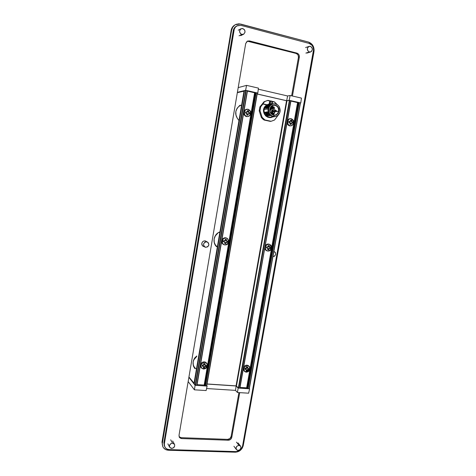 <?xml version="1.0" encoding="UTF-8"?>
<svg xmlns="http://www.w3.org/2000/svg" width="476" height="476" viewBox="0 0 476 476"><rect width="100%" height="100%" fill="white"/><g stroke="black" fill="none" stroke-linecap="round" stroke-linejoin="round"><path stroke-width="0.71" d="M205.465 240.987L205.769 241.219L205.465 240.987M203.99 246.586L203.258 246.342C202.145 245.687 201.663 244.694 201.812 243.361L202.282 245.497L203.99 246.586M202.925 246.14L203.294 246.235L202.925 246.14M245.259 371.762L246.372 372.202L245.08 371.78C242.962 368.811 243.777 366.794 247.52 365.735L247.068 365.175C245.592 365.146 244.45 365.812 243.635 367.175L244.616 365.985L246.431 365.193L247.068 365.175L249.549 366.847C250.62 369.798 249.561 371.583 246.372 372.202L245.878 371.869C249.013 371.345 250.168 369.584 249.335 366.591L249.686 368.769L248.817 370.584L247.151 371.708L244.813 371.589M244.545 371.441L243.236 369.418L245.08 371.78M267.649 250.983C269.535 250.923 270.737 249.918 271.249 247.966L271.665 248.151C271.118 250.15 269.88 251.114 267.952 251.042L267.934 251.042C266.084 250.56 265.251 249.299 265.418 247.252L264.965 247.098L265.418 247.252C265.971 245.247 267.214 244.283 269.142 244.361L270.338 244.813C271.415 245.616 271.861 246.729 271.665 248.151L271.249 247.966L270.088 244.664M270.338 244.813L269.874 244.509C268.006 243.563 266.441 244.027 265.174 245.902L267.351 244.123L269.827 244.48M291.247 125.807L289.676 125.884L288.48 125.343L287.034 122.838C287.337 124.468 288.218 125.486 289.676 125.884L290.277 125.712C286.373 125.057 287.343 118.066 291.252 118.744L291.514 118.792C294.763 120.922 294.852 123.201 291.788 125.634L289.676 125.884L291.788 125.634M290.687 118.679C289.295 118.566 288.224 119.155 287.462 120.44L289.039 118.929L291.252 118.744M201.836 368.293L203.621 369.049L202.068 368.489C200.075 365.413 200.973 363.396 204.763 362.426L204.382 361.867C202.508 361.873 201.217 362.789 200.515 364.61L201.824 362.688L203.716 361.879L204.382 361.867L207.096 363.884C207.911 366.829 206.751 368.555 203.621 369.049L203.204 368.721C206.292 368.293 207.536 366.597 206.935 363.628M201.604 368.144L200.658 366.99L200.366 365.473L202.068 368.489M224.708 244.878C226.707 244.854 227.974 243.825 228.504 241.796L228.837 241.975C228.284 244.021 226.998 245.003 224.981 244.932L224.958 244.926C223.018 244.426 222.131 243.129 222.286 241.035L221.751 240.832L222.286 241.035C222.845 238.976 224.136 237.994 226.16 238.077L227.647 238.72L228.837 241.975L227.439 238.565M227.647 238.72L227.272 238.422C224.886 237.143 223.071 237.792 221.828 240.38L222.637 238.928L224.386 237.839L225.731 237.762L227.278 238.428M248.734 116.334C251.489 113.58 251.185 111.223 247.829 109.278L248.311 109.325C251.631 111.336 251.852 113.639 248.978 116.239L246.568 116.62L245.313 116.061L244.01 114.377L243.73 112.675C243.777 114.746 244.724 116.061 246.568 116.62L247.092 116.424C243.028 115.739 243.908 108.635 247.984 109.272L247.722 109.254M247.49 109.218C245.735 109.153 244.533 109.998 243.89 111.753L245.229 109.825L247.984 109.272M246.871 371.786L249.704 368.656M248.395 110.831L247.764 110.587L247.383 111.991L245.919 111.925L245.753 112.907L247.139 113.407L246.741 114.96L247.931 115.115L248.454 113.693L249.769 113.782L249.936 112.8L248.698 112.276L248.674 110.789L248.234 111.771L248.395 110.831M246.913 112.116L247.484 110.634L247.032 112.044M246.752 112.163L247.092 112.11M245.646 111.967L245.473 112.949L246.895 113.728L246.741 114.96L247.234 113.972L246.342 113.139L246.681 113.092L245.473 112.949L245.646 111.967M248.74 113.574L247.812 114.222L247.669 115.055L248.347 113.633M249.501 113.716L249.656 112.842L248.537 112.538L248.234 111.771L248.573 111.717L248.234 111.771L248.787 112.651L249.936 112.8L249.501 113.716M224.666 240.796L225.356 239.297L226.261 239.434L225.356 239.297L224.91 240.677M224.398 240.814L223.536 240.689L223.369 241.641L224.993 242.177L224.636 243.474L224.791 242.57L224.636 243.474L225.791 243.712L226.296 242.361L227.611 242.32L227.772 241.374L226.528 240.999L226.511 239.535L225.606 239.404L225.225 240.808L223.78 240.796L223.619 241.749L223.536 240.689L224.398 240.814M223.631 241.677L224.535 241.891L223.631 241.677M224.904 243.51L225.541 243.605L225.981 242.23L227.361 242.213L227.51 241.344L227.611 242.32L226.499 242.088L225.695 242.7L225.791 243.712L224.904 243.51M226.665 241.142L227.522 241.267L226.219 240.862L226.249 239.499L226.106 240.332L226.808 241.231M204.882 363.64L203.984 363.569L203.306 365.044L202.175 365.015L202.24 366.181L203.597 366.544L203.508 367.853L203.436 366.734L203.288 367.603L204.406 367.918L204.894 366.639L206.209 366.478L206.37 365.562L205.126 365.324L205.102 363.884L204.204 363.819L203.823 365.223L202.395 365.259L202.24 366.181L202.175 365.015L203.3 365.378L203.038 365.08L203.829 364.443L204.097 364.741L203.984 363.569L204.882 363.64M203.567 366.508L202.282 365.949L203.3 366.199M203.567 367.621L204.186 367.668L204.62 366.33L205.989 366.228L206.102 365.562L206.209 366.478L205.132 366.163L205.4 366.46L205.132 366.163L204.341 366.8L204.406 367.918L203.567 367.621M206.144 365.312L205.287 365.247L206.144 365.312M204.882 365.056L204.841 363.866L205.156 365.36M291.55 120.255L291.003 120.029L290.64 121.404L289.229 121.338L289.063 122.296L290.396 122.784L290.253 124.248L289.932 124.278L291.122 124.438L291.645 123.052L292.889 123.129L293.055 122.171L291.889 121.672L291.871 120.22L291.383 121.166L291.55 120.255M290.116 121.511L290.681 120.065L290.235 121.439M289.932 121.564L290.324 121.523M288.908 121.374L288.742 122.332L290.092 123.082L289.932 124.278L290.092 123.367L290.479 123.332L290.092 123.367L289.569 122.51L289.955 122.475L288.742 122.332L289.063 122.296L288.742 122.332L289.229 121.338L288.908 121.374M291.734 122.981L290.961 123.558L290.812 124.373L291.056 123.29L291.568 122.969M291.758 122.986L292.889 123.129L291.758 122.986M292.579 123.052L292.734 122.201L291.669 121.915L291.383 121.166L291.776 121.124L291.383 121.166L291.907 122.023L293.055 122.171L292.579 123.052M267.667 247.014L268.339 245.551L269.202 245.675L268.339 245.551L267.899 246.895M267.411 247.032L266.584 246.913L266.417 247.835L268.03 248.365L267.905 249.739L267.613 249.62L267.768 248.74L267.613 249.62L268.767 249.858L269.279 248.543L270.517 248.496L270.683 247.574L269.511 247.211L269.493 245.783L268.631 245.658L268.268 247.032L266.875 247.02L266.709 247.948L266.584 246.913L267.411 247.032M267.923 249.668L268.476 249.745L268.91 248.401L270.225 248.383L270.374 247.538L270.517 248.496L269.404 248.264L269.755 248.401L268.631 248.865L268.988 249.002L268.631 248.865L268.767 249.858L267.923 249.668M270.386 247.46L269.636 247.353L270.386 247.46M269.565 247.341L269.047 246.83L269.19 245.741L269.041 246.556L269.565 247.341M247.597 366.913L246.741 366.847L246.08 368.287L245.003 368.257L244.843 369.156L246.413 369.757L246.3 371.036L246.193 369.935L246.038 370.786L247.163 371.096L247.651 369.846L248.894 369.685L249.055 368.793L247.883 368.561L247.865 367.157L247.002 367.091L246.645 368.466L245.265 368.501L245.104 369.4L245.003 368.257L246.14 368.614L245.824 368.323L246.586 367.698L246.907 367.996L246.741 366.847L247.597 366.913M246.348 369.679L245.152 369.174L246.027 369.376M246.146 369.555L246.508 370.233L246.146 369.555M246.36 370.81L246.895 370.852L247.324 369.537L248.633 369.441L248.746 368.787L248.894 369.685L247.812 369.376L248.133 369.673L247.812 369.376L247.05 370.001L247.163 371.096L246.36 370.81M248.787 368.543L247.972 368.483L248.787 368.543M247.633 368.341L247.562 367.139L247.954 368.638M247.324 111.568L247.663 111.515L247.324 111.568M247.812 114.222L248.151 114.169L247.812 114.222M247.651 115.156L246.741 114.96L247.651 115.156M225.202 240.201L225.499 240.332L225.202 240.201M202.877 365.996L203.145 366.294L202.877 365.996M194.333 383.977L244.509 90.672L245.723 90.363L244.527 90.66L194.321 384.043L195.225 385.197L245.723 90.363L246.169 90.41L245.723 90.363L195.225 385.197L195.636 385.334L246.169 90.41L247.264 90.66L196.713 385.405L247.49 90.749L246.169 90.41L195.636 385.334L196.713 385.405L247.46 90.72L196.963 385.346M257.373 93.016L206.715 385.976L205.263 385.923L204.174 385.072L197.088 384.608L204.174 385.072L254.606 92.766L247.431 91.118L255.047 92.814L204.585 385.203L204.174 385.072L254.606 92.766L255.731 92.653L205.102 385.84L205.513 385.971L256.177 92.701L255.731 92.653L205.102 385.84L204.585 385.203L255.047 92.814L257.147 92.927L206.477 386.036L205.513 385.971L256.177 92.701L257.147 92.927L206.477 386.036L257.373 93.016L206.703 385.941M290.515 120.975L290.907 120.94L290.515 120.975M290.681 120.065L291.003 120.029L290.681 120.065M291.782 122.975L292.127 122.945L291.782 122.975M290.961 123.558L291.348 123.522L290.961 123.558M290.794 124.468L289.932 124.278L290.794 124.468M267.244 247.954L267.595 248.091L267.244 247.954M268.178 246.431L268.529 246.562L268.178 246.431M245.664 369.215L245.979 369.513L245.664 369.215M290.759 100.632L239.91 388.13L290.961 100.716L239.69 388.178L238.768 388.118L289.825 100.418L290.961 100.716L239.91 388.13L238.768 388.118L289.825 100.418L289.372 100.371L238.351 387.988L238.768 388.118L236.054 385.875L286.528 100.739L286.974 100.787L236.465 386L286.974 100.787L289.372 100.371L238.351 387.988L236.179 385.887L207.06 383.965L236.054 385.875L286.528 100.739L289.45 100.365L290.759 100.632M298.803 102.53L247.675 388.589L248.091 388.719L299.249 102.578L298.803 102.53L247.675 388.589L247.056 387.964L298.018 102.655L299.249 102.578L248.091 388.719L249.109 388.791L300.279 102.816L299.249 102.578L300.279 102.816L249.323 388.737L300.279 102.816L249.323 388.737L247.841 388.678L246.645 387.833L249.84 369.917L246.645 387.833L240.041 387.404L247.056 387.964L298.018 102.655L298.803 102.53M241.618 105.065C238.309 106.148 236.346 108.534 235.739 112.217M238.559 120.011L238.994 120.386M237.405 118.536L235.971 115.055L235.822 111.598L237.131 108.26L239.624 105.547M214.319 238.048L214.146 238.827C213.712 242.213 214.783 244.896 217.359 246.871M219.894 232.068L218.573 232.627M215.688 245.687L214.254 242.391L214.123 238.94L215.372 235.828L217.829 233.145M196.695 356L194.41 358.499M193.22 361.611C192.804 364.872 193.881 367.371 196.451 369.102M194.702 368.543L193.274 365.419L193.149 361.974L193.899 359.755L196.772 356.423M196.951 385.31L247.472 90.761M248.567 116.412L246.568 116.62L248.978 116.239M224.511 244.854L222.286 243.474L221.673 241.267C221.727 243.224 222.667 244.42 224.488 244.854L224.958 244.926M207.096 363.884L204.382 361.867L205.632 362.224L206.81 363.378M291.496 125.712C294.412 123.094 294.233 120.767 290.955 118.72L292.651 119.72L293.621 122.296L293.067 124.325L291.586 125.67M267.405 250.959L265.709 250.12L264.763 248.222C265.067 249.745 265.941 250.656 267.387 250.959L267.934 251.042M249.168 366.33L247.068 365.175L248.258 365.526L249.549 366.847M250.102 368.478L271.457 248.888L250.102 368.478M271.719 247.395L293.811 123.683L271.719 247.395M294.085 122.142L297.571 102.608L298.018 102.655L297.571 102.608L294.085 122.142M201.961 368.365L203.877 368.704L205.757 367.894L206.983 366.211L207.131 364.223M225.184 244.884L227.082 244.158L228.319 242.48L228.48 240.404L227.51 238.637M249.162 116.067L250.412 114.389L250.584 112.229L249.62 110.307L247.829 109.278M257.195 94.028L286.528 100.739L257.195 94.028M290.895 101.079L297.571 102.608L290.895 101.079M268.048 250.983L269.868 250.275L271.07 248.633L271.243 246.61L270.332 244.884M300.451 102.911L249.305 388.696M244.509 90.672L194.309 384.007M194.315 384.001L195.279 385.245L196.957 385.352M247.443 41.21L296.024 53.413L297.589 54.407L298.256 55.543L298.428 57.531L291.627 95.825L298.428 57.531C298.607 55.454 297.809 54.086 296.024 53.413L296.911 53.116C298.702 53.788 299.505 55.168 299.327 57.245L298.428 57.531L299.327 57.245L299.148 55.252L298.482 54.109L296.911 53.116L249.466 40.918L248.704 41.263L296.024 53.413L296.911 53.116L249.466 40.918L247.151 41.281M237.334 92.671L244.444 91.059L244.021 91.017L193.988 383.477L194.381 383.608L188.942 376.998L193.988 383.477L244.021 91.017L237.334 92.671L179.012 435.332L179.553 437.569L181.011 438.473L179.333 437.248L179.012 435.332L245.693 43.566L247.52 41.085L249.466 40.918L247.044 41.352L245.693 43.566L237.334 92.671M238.922 392.593L231.134 436.456L229.89 438.557L227.641 439.366L181.094 437.676L179.119 436.784L181.094 437.676L181.606 438.557L228.284 440.223L227.641 439.366L181.094 437.676L181.606 438.557L228.284 440.223L227.641 439.366C229.468 439.247 230.634 438.277 231.134 436.456L231.782 437.307L239.72 392.64L231.782 437.307C231.282 439.134 230.116 440.104 228.284 440.223L230.539 439.413L231.782 437.307L231.134 436.456L238.922 392.593M243.801 369.685L244.134 367.799L243.801 369.685M265.382 248.246L265.727 246.294L265.382 248.246M287.706 122.606L288.069 120.589L287.706 122.606M292.437 96.015L299.327 57.245L292.437 96.015M236.959 25.865L236.257 26.245C234.632 27.174 233.633 28.637 233.258 30.625L233.978 30.244L164.375 443.709L234.299 29.024L235.578 26.942L237.512 25.597L240.975 25.383L309.097 43.399L311.941 45.238L313.137 47.32L313.553 49.742L242.504 446.262L241.058 449.284L239.309 450.754L236.155 451.593L169.212 449.606L167.07 449.106L165.398 447.809L164.446 445.917L164.375 443.709L163.905 442.811L164.845 446.97L163.905 442.811L233.258 30.625L233.978 30.244C234.353 28.251 235.358 26.781 236.983 25.847L240.975 25.383L309.097 43.399C312.333 44.649 313.785 47.172 313.44 50.968L242.504 446.262C241.588 449.576 239.47 451.355 236.155 451.593L169.212 449.606C167.219 449.493 165.761 448.612 164.845 446.97M206.471 241.558L205.061 240.898L203.448 241.159L202.55 241.838L201.812 243.361C202.484 241.278 203.823 240.535 205.828 241.124L206.471 241.558M222.375 242.623L222.905 239.541L222.375 242.623M243.284 445.441L242.29 448.089L240.41 450.302L237.935 451.742L235.227 452.2L168.468 450.242L165.749 449.606L163.625 447.964L162.887 446.833L162.227 444.179L231.639 30.202L232.74 27.233L234.817 25.02L236.132 24.306L239.041 23.806L308.472 42.055L312.077 44.381L313.601 47.035L314.124 50.105L243.284 445.441C242.123 449.647 239.434 451.897 235.227 452.2L168.468 450.242C165.922 450.094 164.065 448.969 162.905 446.869L161.977 442.085L231.11 30.494L231.639 30.202C232.115 27.691 233.377 25.841 235.418 24.651L240.529 24.038L308.472 42.055C312.583 43.637 314.416 46.838 313.982 51.652L243.284 445.441M236.28 26.228L234.121 28.292L233.258 30.625L163.905 442.811L164.351 446.012M222.334 240.808L222.256 241.255L222.334 240.808M235.382 24.669L234.876 24.948C232.835 26.138 231.58 27.983 231.11 30.494L231.639 30.202L162.322 442.757L161.977 442.085L162.905 446.869M162.744 446.524L161.977 442.085L231.11 30.494C231.616 27.858 232.96 25.96 235.15 24.806M249.62 388.821L238.149 388.077L237.453 392.498L248.621 393.194L249.62 388.821L248.621 393.194L237.453 392.498L235.471 390.368L206.572 388.535L235.471 390.368L237.453 392.498L238.149 388.077L236.155 385.982L207.042 384.067L236.155 385.982L235.471 390.368L236.155 385.982L238.149 388.077L249.62 388.821M194.428 389.826L206.126 390.552L207.114 386.078L195.095 385.298L194.428 389.826L195.095 385.298L188.889 377.313L195.095 385.298L207.114 386.078L206.126 390.552L194.428 389.826L188.163 381.579L194.428 389.826M206.768 385.655L207.114 386.078L206.768 385.655M245.622 90.285L257.796 93.076L258.432 88.119L246.574 85.371L245.622 90.285L246.574 85.371L238.196 87.62L246.574 85.371L258.432 88.119L257.796 93.076L257.343 93.177L245.622 90.285L237.393 92.326L245.622 90.285M301.433 98.104L290.14 95.486L289.194 100.275L300.796 102.935L301.433 98.104L300.796 102.935L289.194 100.275L290.14 95.486L301.433 98.104M258.295 89.179L287.599 95.968L290.14 95.486L287.599 95.968L286.665 100.716L289.194 100.275L286.665 100.716L287.599 95.968L258.295 89.179M257.207 93.974L286.665 100.716L257.207 93.974M273.022 113.246L272.278 113.121L273.016 113.264M274.402 115.281C269.499 121.969 259.652 112.848 264.995 106.41L265.364 106.618L264.079 109.551C263.93 114.413 266.072 116.953 270.505 117.185M270.654 101.12L270.184 103.804L270.654 101.12L272.183 101.477L270.535 100.942L269.999 103.822L270.654 101.12M276.526 110.973L275.913 110.319L275.455 110.789L275.884 111.491L276.151 111.104L275.89 111.491L273.153 111.872L275.842 111.521M274.378 107.463L273.754 106.808L273.301 107.279L273.73 107.981L273.998 107.594L273.742 107.981L271.017 108.403L273.92 107.79L273.301 107.284L273.754 106.808L271.028 107.243L270.582 107.707L273.301 107.279L270.582 107.707L271.005 107.243M270.856 109.694L270.118 109.611L270.856 109.694M271.195 109.789L270.951 109.23L270.344 109.23L270.201 110.057L270.546 110.307L270.862 109.694L270.511 110.343M273.355 113.3L272.915 112.651L272.504 112.741L272.361 113.568L272.706 113.818L273.028 113.205L272.897 113.627L271.338 114.002L272.665 113.847M278.621 111.176C279.692 106.392 273.385 103.048 270.677 106.999C273.373 102.727 280.114 106.136 278.978 111.176L274.985 111.681L278.621 111.176C278.103 113.407 276.812 114.722 274.741 115.115L271.629 114.258C274.985 115.948 277.312 114.918 278.621 111.176L278.978 111.176L278.293 113.014L276.217 114.894L273.522 115.18L271.118 113.776L269.815 111.146L269.803 109.141L270.665 107.017L273.456 105.279C277.002 105.339 278.722 107.302 278.621 111.176M273.016 103.899L269.809 105.678L268.553 107.749L268.226 108.95L268.654 108.885C269.279 106.1 270.874 104.417 273.432 103.828C278.02 103.881 280.245 106.416 280.114 111.426C279.448 114.317 277.77 116.013 275.086 116.513C270.648 116.305 268.506 113.764 268.654 108.885L268.226 108.95C268.083 113.818 270.225 116.358 274.652 116.566L275.057 116.513M272.29 110.372L271.653 111.069L272.403 110.456L272.088 111.396L272.611 112.663L272.177 111.717L272.403 110.456L273.646 109.26L271.945 111.027L272.456 112.681L271.772 110.712L273.164 109.29L272.677 108.492L273.164 109.29L273.646 109.26L272.998 108.201L273.646 109.26L272.29 110.372M262.919 103.97L266.524 104.768L262.817 103.976L266.554 104.982L264.995 106.41L265.364 106.618L266.673 105.386L265.364 106.618L264.079 109.551L268.036 108.939C267.72 112.895 269.291 115.454 272.766 116.608L276.026 116.311L272.766 116.608C269.291 115.454 267.72 112.895 268.036 108.939L264.079 109.551C263.936 114.43 266.09 116.971 270.541 117.179L274.575 116.691M266.566 111.985L267.405 111.866L269.868 115.662L266.667 115.644L268.607 115.823L267.506 115.537L266.286 113.449L267.506 115.537L266.286 113.449L267.655 115.519L269.029 115.769L267.923 115.484L267.316 114.752L266.12 112.122L266.566 111.985L265.703 112.181L266.138 113.466L265.703 112.181L266.566 111.985L265.852 112.157L266.286 113.449L265.703 112.181L266.149 112.044L265.435 112.217L267.238 115.573L265.287 112.241L267.084 115.591L265.287 112.241L266.149 112.044L265.025 112.276L266.822 115.626L264.87 112.3L266.667 115.644L269.029 115.769L267.923 115.484L266.268 112.098L267.923 115.484L269.446 115.716L268.345 115.43L267.738 114.698L266.536 112.062L266.982 111.925L266.268 112.098L268.077 115.466L269.446 115.716L268.345 115.43L266.691 112.038L268.345 115.43L269.868 115.662L266.667 115.644L264.87 112.3L266.566 111.985M275.057 110.444L274.2 107.862L275.057 110.444M273.331 106.874L271.725 105.987L273.331 106.874M273.176 110.712L272.718 111.182L275.455 110.789L275.884 111.491L273.141 111.872L272.718 111.182L273.141 111.872L275.663 111.557L276.568 111.003L275.913 110.319L273.17 110.712L272.718 111.182L275.455 110.789L275.913 110.319M273.664 108.028L273.135 107.897L273.688 108.016M273.652 108.028L274.414 107.493L273.754 106.808M270.428 110.355L269.725 110.432L270.731 110.319L270.118 109.611L270.57 109.135L269.785 109.254M270.469 110.355L271.231 109.819L270.57 109.135M269.737 109.664L270.118 109.605L269.737 109.664M272.742 112.645L271.165 113.27L272.278 113.115L272.706 113.818L271.338 114.002L272.641 113.859L273.391 113.33L272.742 112.645L271.594 112.8M272.897 114.93L274.277 113.526L274.985 111.681L272.897 114.93M270.011 108.326L271.213 109.099L272.998 108.201L271.504 108.998L270.011 108.326M271.005 108.403L270.582 107.707L271.005 108.403L273.278 108.052L271.005 108.403M274.152 111.765L274.616 112.021L274.152 111.765M271.487 106.945L271.046 106.57L271.487 106.945L271.57 106.487L271.487 106.945M271.51 106.148L271.885 106.553L271.51 106.148M269.725 110.432L270.1 110.372L269.725 110.432M271.445 106.939L271.528 106.493L271.445 106.939M269.957 108.492L270.606 109.129L269.957 108.492M271.516 109.111L272.998 108.201L273.462 109.242L272.921 108.361L271.011 109.248M270.612 111.943L270.886 111.83C271.653 112.015 271.808 112.449 271.35 113.139L270.868 113.484L271.528 112.937L271.522 112.14L270.844 111.836L270.154 112.276L270.612 111.943M269.404 103.917L267.5 105.25L265.846 108.022L267.649 105.232L269.559 103.893L269.916 101.031L270.481 101.091L269.856 100.817L269.559 103.893L267.119 105.839L265.995 107.998L266.697 108.207L266.262 107.957L266.935 106.463L269.166 104.19M268.988 103.988L266.56 105.922L265.578 108.064L267.232 105.297L269.261 103.988L266.709 105.898L265.578 108.064L266.274 108.272L265.846 108.022L266.524 106.517L268.75 104.262M272.028 101.227L271.618 103.97L272.034 101.227L270.606 100.906L272.076 101.245M272.082 101.245L272.552 101.638L272.016 103.946L272.183 101.477L271.742 103.994L272.427 101.596L272.129 101.281M269.827 103.845L267.387 105.791L266.417 107.933L268.065 105.16L269.981 103.816L267.542 105.767L266.417 107.933L267.113 108.141L266.679 107.885L267.357 106.392L269.589 104.119M272.403 101.4L274.664 102.048L277.026 104.428L274.218 101.81M268.565 104.066L266.144 105.993L265.168 108.129L266.816 105.369L268.839 104.06L266.292 105.969L265.168 108.129L265.858 108.338L265.43 108.088L266.108 106.588L268.327 104.333M266.512 104.768L266.81 104.827M270.297 121.374L264.073 120.035L262.585 118.875L261.318 117.429L259.206 110.849L259.878 106.951L264.049 101.739L267.47 100.49L269.743 101.001L267.631 100.454L264.62 101.632L262.901 103.786L267.143 104.887L267.815 104.464L267.107 104.726L262.847 103.863L264.62 101.632L264.049 101.739L259.878 106.951L259.206 110.849L260.009 110.724L262.127 117.328L261.318 117.429L264.073 120.035L271.13 121.285L264.073 120.035L264.888 119.946L262.127 117.328L261.318 117.429L259.206 110.849L260.009 110.724L260.687 106.814L259.878 106.951L260.687 106.814L262.823 104.149L260.687 106.814L260.009 110.724L262.127 117.328L264.888 119.946L271.13 121.285L270.297 121.374M272.552 101.638L274.807 102.15L272.552 101.638L272.153 103.923L272.552 101.638M269.838 100.817L267.982 100.394L269.856 100.817M269.22 103.982L269.743 101.001L269.22 103.982M278.823 114.359L274.539 120.017L278.823 114.359M274.539 120.017L271.13 121.285L274.539 120.017M270.255 103.774L267.81 105.72L266.834 107.862L268.488 105.089L270.41 103.744L267.964 105.696L266.834 107.862L267.536 108.07L266.679 107.885L267.536 108.07C268.303 105.898 269.714 104.541 271.76 104L270.41 103.744L271.76 104C269.714 104.541 268.303 105.898 267.536 108.07L265.013 108.153L265.858 108.338L265.013 108.153L265.31 107.38L267.905 104.405M266.554 104.982L267.137 104.958L266.554 104.982L264.995 106.41L263.805 108.754L263.555 111.366L264.21 113.847L265.745 115.971L267.857 117.257L270.19 117.572L272.361 116.959M267.405 111.866L266.536 112.062L267.405 111.866L266.691 112.038L267.381 113.859L268.494 115.412L269.868 115.662L268.321 114.002L267.405 111.866M267.066 104.875L262.913 103.958M268.036 108.939C268.672 106.106 270.291 104.393 272.891 103.798L274.39 103.75C271.058 103.697 268.94 105.428 268.036 108.939M271.433 106.457L271.374 106.785L271.433 106.457M272.159 112.723L271.653 111.069L272.159 112.723M271.332 106.791L271.094 106.517L271.772 105.88L273.462 105.125L276.163 105.434L277.681 106.553L278.704 108.219L278.978 111.176C277.567 115.127 275.116 116.15 271.618 114.246C270.124 112.919 269.523 111.217 269.803 109.141L270.487 107.29L271.07 106.517L271.332 106.791M273.414 103.828L272.998 103.899C270.445 104.488 268.851 106.172 268.226 108.95L268.244 111.449L269.874 114.728L271.778 116.114L274.682 116.561M268.654 108.885L268.672 111.39L269.565 113.704L271.189 115.472L273.301 116.43L275.574 116.43L277.669 115.478L279.793 112.622L280.221 110.182L279.228 106.63L277.609 104.857L275.503 103.881L273.224 103.869L271.118 104.809L269.511 106.576L268.654 108.885M172.538 443.18L170.694 439.824L172.538 443.18L174.49 444.328C175.085 446.589 174.139 447.952 171.652 448.416L169.67 447.232C169.111 444.977 170.063 443.626 172.538 443.18L170.991 443.572L169.575 445.203L169.64 447.184L171.14 448.344L173.193 448.017L174.597 446.393L174.704 444.876L174.275 444.007L172.538 443.18M203.448 246.157L204.912 247.056M206.667 241.778L204.757 240.868L207.411 242.004C209.702 244.628 209.142 246.395 205.733 247.312L204.918 247.062C202.705 244.42 203.288 242.659 206.667 241.778L204.638 242.32L203.52 244.17L203.978 246.241L205.733 247.312L207.756 246.77L208.869 244.926L208.423 242.861L206.667 241.778M207.399 241.998L205.091 240.898M239.029 35.813L241.808 34.439C239.172 32.808 238.91 30.922 241.023 28.768L242.802 28.572C245.455 30.244 245.699 32.142 243.534 34.266L241.808 34.439L239.029 35.813M241.808 34.439L243.861 34.076L245.003 32.213L244.825 30.464L244.218 29.464L242.266 28.495L240.338 29.286L239.559 31.386L240.392 33.552L241.808 34.439M238.964 445.381L236.459 442.115L238.964 445.381L240.576 446.179C241.427 448.428 240.588 449.844 238.06 450.427L236.429 449.606C235.602 447.357 236.447 445.947 238.964 445.381L237.09 446.066L236.042 447.827L236.447 449.636L237.589 450.361L239.505 450.046L240.975 447.981L240.576 446.179L238.964 445.381M273.908 251.376L274.2 251.471C276.473 253.773 276.056 255.511 272.956 256.683L274.628 256.13L275.687 254.351L275.301 252.363L273.908 251.376M305.895 53.092L309.358 51.973C306.794 50.2 306.693 48.338 309.055 46.386L310.364 46.339C312.934 48.141 313.018 50.01 310.62 51.938L305.895 53.092M309.358 51.973L310.828 51.86L311.655 51.259L312.411 49.248L311.667 47.178L309.864 46.267L308.055 47.047L307.353 48.504L307.734 50.688L309.358 51.973M224.404 241.808L224.708 241.945M291.556 122.969L291.955 122.933M267.375 247.99L267.732 248.127M269.44 247.306L269.797 247.449M290.961 100.716L239.91 388.13M240.237 105.142C234.668 109.849 234.246 114.972 238.976 120.517M219.918 231.901C213.938 233.853 211.987 242.308 216.509 246.693M195.404 357.173C193.762 359.047 192.97 361.23 193.036 363.729M193.042 363.902L193.726 366.847M275.634 111.557L273.319 111.884M273.498 108.052L271.195 108.409M270.308 110.378L269.731 110.462M272.456 113.883L271.368 114.026M272.885 113.823L273.391 113.33M270.731 110.319L271.231 109.819M273.92 107.987L274.414 107.493M276.062 111.497L276.562 111.003M270.88 111.83L270.029 111.949M274.236 101.81L272.373 101.388M267.113 100.549L267.673 100.448M272.891 103.798L271.736 103.994M167.861 443.828L169.664 447.232M172.633 440.96L174.49 444.328M238.244 30.214L241.023 28.768M240.737 35.646L243.522 34.272M233.948 446.292L236.429 449.606M238.054 442.906L240.576 446.179M305.586 47.576L309.043 46.392M307.145 53.056L310.608 51.943"/></g></svg>

